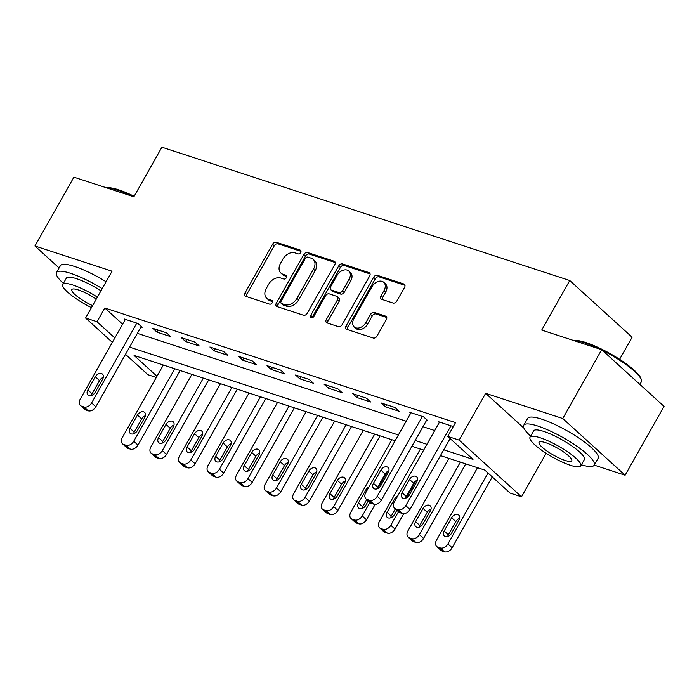 <?xml version="1.0" encoding="UTF-8"?>
<svg xmlns="http://www.w3.org/2000/svg" width="699" height="699" viewBox="0 0 699 699"><rect width="100%" height="100%" fill="white"/><g stroke="black" fill="none" stroke-linecap="round" stroke-linejoin="round"><path stroke-width="1.05" d="M300.657 252.496A2.228 1.581 -47.7 0 0 300.587 250.338A2.228 1.581 -47.7 0 0 300.159 250.093L276.332 242.3A3.18 2.263 -47.7 0 0 272.558 244.274L245.034 292.916A3.18 2.263 -47.7 0 0 245.139 296A3.18 2.263 -47.7 0 0 245.751 296.35L269.578 304.144A2.228 1.581 -47.7 0 0 272.217 302.763A2.228 1.581 -47.7 0 0 272.147 300.605A2.228 1.581 -47.7 0 0 271.719 300.36L268.634 299.355A10.17 7.226 -47.7 0 1 266.686 298.228A10.17 7.226 -47.7 0 1 266.354 288.355L268.643 284.301A10.17 7.226 -47.7 0 1 280.718 278.001L283.794 279.006A2.228 1.581 -47.7 0 0 286.441 277.634A2.228 1.581 -47.7 0 0 286.363 275.467A2.228 1.581 -47.7 0 0 285.935 275.223L282.859 274.218A10.17 7.226 -47.7 0 1 280.902 273.091A10.17 7.226 -47.7 0 1 280.57 263.226L282.868 259.172A10.17 7.226 -47.7 0 1 294.934 252.863L298.019 253.877A2.228 1.581 -47.7 0 0 300.657 252.496M393.048 303.034A3.18 2.263 -47.7 0 0 396.822 301.059L404.546 287.411A3.18 2.263 -47.7 0 0 404.441 284.327A3.18 2.263 -47.7 0 0 403.83 283.977L377.364 275.327A3.18 2.263 -47.7 0 0 373.589 277.293L346.066 325.944A3.18 2.263 -47.7 0 0 346.171 329.028A3.18 2.263 -47.7 0 0 346.783 329.378L373.249 338.028A3.18 2.263 -47.7 0 0 377.023 336.062L386.346 319.574A3.18 2.263 -47.7 0 0 386.241 316.49A3.18 2.263 -47.7 0 0 385.63 316.14L374.306 312.436A3.18 2.263 -47.7 0 0 370.54 314.41L365.909 322.58A8.502 6.046 -47.7 0 1 354.192 326.914A8.502 6.046 -47.7 0 1 353.912 318.657L372.034 286.634A8.502 6.046 -47.7 0 1 383.751 282.3A8.502 6.046 -47.7 0 1 384.031 290.557L381.007 295.895A3.18 2.263 -47.7 0 0 381.112 298.98A3.18 2.263 -47.7 0 0 381.724 299.329L393.048 303.034M601.69 349.683L664.05 406.39L625.107 475.224L562.747 418.518L601.69 349.683L541.716 330.077L569.755 280.517L161.915 147.201L133.876 196.768L73.893 177.162L34.95 245.996L112.067 271.203L85.584 318.01L97.004 321.741L104.798 307.979L455.521 422.615L447.727 436.386L459.156 440.117L521.506 496.823L510.087 493.092L484.809 470.104L440.466 455.608M562.747 418.518L485.639 393.31L459.156 440.117M334.795 264.615A3.18 2.263 -47.7 0 0 334.69 261.531A3.18 2.263 -47.7 0 0 334.078 261.181L307.612 252.531A3.18 2.263 -47.7 0 0 303.847 254.497L276.323 303.148A3.18 2.263 -47.7 0 0 276.428 306.232A3.18 2.263 -47.7 0 0 277.031 306.581L303.497 315.232A3.18 2.263 -47.7 0 0 307.272 313.266L334.795 264.615M342.493 263.925L368.958 272.575A3.18 2.263 -47.7 0 1 369.561 272.933A3.18 2.263 -47.7 0 1 369.666 276.018L342.143 324.659A3.18 2.263 -47.7 0 1 338.377 326.634L327.045 322.929A3.18 2.263 -47.7 0 1 326.442 322.58A3.18 2.263 -47.7 0 1 326.337 319.495L337.495 299.766A3.18 2.263 -47.7 0 0 337.39 296.682A3.18 2.263 -47.7 0 0 336.787 296.332L329.273 293.868A3.18 2.263 -47.7 0 0 325.498 295.843L313.877 316.385A2.228 1.581 -47.7 0 1 310.81 317.512A2.228 1.581 -47.7 0 1 310.74 315.354L338.718 265.9A3.18 2.263 -47.7 0 1 342.493 263.925L344.179 265.463L370.103 273.938M34.95 245.996L59.1 267.962M104.798 307.979L122.631 324.196M137.371 333.353L406.171 421.209M422.974 426.705L434.726 430.549M141.006 326.931L142.142 327.298L137.93 323.471L124.221 318.989L125.121 319.801M156.995 332.156L170.705 336.638L166.493 332.803L152.784 328.329L156.995 332.156L158.166 330.085M185.558 341.496L199.267 345.97L195.056 342.143L181.347 337.661L185.558 341.496L186.729 339.426M214.121 350.828L227.83 355.31L223.61 351.475L209.901 347.001L214.121 350.828L215.292 348.757M242.675 360.16L256.384 364.642L252.173 360.815L238.464 356.333L242.675 360.16L243.855 358.089M271.238 369.5L284.947 373.982L280.736 370.147L267.027 365.664L271.238 369.5L272.409 367.429M299.801 378.832L313.51 383.314L309.299 379.487L295.59 375.005L299.801 378.832L300.972 376.761M328.364 388.172L342.073 392.655L337.853 388.819L324.144 384.336L328.364 388.172L329.535 386.101M356.918 397.504L370.627 401.986L366.416 398.159L352.707 393.677L356.918 397.504L358.089 395.433M385.481 406.844L399.19 411.327L394.979 407.491L381.27 403.008L385.481 406.844L386.652 404.773M426.608 420.282L427.753 420.658L423.542 416.831L409.832 412.349L410.724 413.161M439.287 422.493L438.387 421.68L452.096 426.163L453.031 427.01M619.611 359.321L632.114 337.224L569.755 280.517M594.237 465.132L625.107 475.224M546.146 453.275L521.506 496.823M156.314 377.451L147.935 374.708L125.505 354.314M443.751 449.806L473.005 459.374L447.727 436.386M129.586 347.115L398.378 434.979M415.189 440.475L426.94 444.319M97.004 321.741L114.846 337.966M112.356 342.353L85.584 318.01M395.101 440.781L134.086 355.459L156.978 376.272M423.655 450.112L411.903 446.277M485.639 393.31L523.927 428.137M280.902 273.091L282.588 274.628A10.17 7.226 -47.7 0 0 284.537 275.747L282.859 274.218M286.765 276.481L284.537 275.747M266.686 298.228L268.372 299.757A10.17 7.226 -47.7 0 0 270.321 300.885L268.634 299.355M272.549 301.61L270.321 300.885M300.989 251.343L278.019 243.837A3.18 2.263 -47.7 0 0 274.244 245.803L246.721 294.454A3.18 2.263 -47.7 0 0 246.284 296.533M335.232 262.536L309.299 254.06A3.18 2.263 -47.7 0 0 305.533 256.026L278.01 304.677A3.18 2.263 -47.7 0 0 277.573 306.756M307.944 257.118A2.228 1.581 -47.7 0 0 305.306 258.499L281.147 301.199A2.228 1.581 -47.7 0 0 281.216 303.357A2.228 1.581 -47.7 0 0 281.645 303.602L284.895 304.668A10.17 7.226 -47.7 0 0 296.961 298.368L313.475 269.176A10.17 7.226 -47.7 0 0 313.143 259.303A10.17 7.226 -47.7 0 0 311.195 258.184L307.944 257.118M281.216 303.357L282.903 304.886A2.228 1.581 -47.7 0 0 283.331 305.14L281.645 303.602M313.143 259.303L314.83 260.841A10.17 7.226 -47.7 0 1 315.162 270.705L298.648 299.897A10.17 7.226 -47.7 0 1 286.581 306.197L283.331 305.14M337.39 296.682L339.076 298.211A3.18 2.263 -47.7 0 1 339.181 301.295L328.023 321.024A3.18 2.263 -47.7 0 0 327.586 323.104M344.179 265.463A3.18 2.263 -47.7 0 0 340.404 267.429L312.418 316.892A2.228 1.581 -47.7 0 0 312.112 317.774M349.081 279.294A8.502 6.046 -47.7 0 0 348.801 271.037A8.502 6.046 -47.7 0 0 337.084 275.371L330.697 286.651A3.18 2.263 -47.7 0 0 330.802 289.736A3.18 2.263 -47.7 0 0 331.413 290.085L338.928 292.54A3.18 2.263 -47.7 0 0 342.693 290.574L349.081 279.294L350.767 280.823A8.502 6.046 -47.7 0 0 350.487 272.575L348.801 271.037M330.802 289.736L332.488 291.273A3.18 2.263 -47.7 0 0 333.1 291.623L331.413 290.085M350.767 280.823L344.38 292.103A3.18 2.263 -47.7 0 1 340.605 294.078L333.1 291.623M383.751 282.3L385.437 283.838A8.502 6.046 -47.7 0 1 385.717 292.086L382.694 297.424A3.18 2.263 -47.7 0 0 382.266 299.504M354.192 326.914L355.878 328.443A8.502 6.046 -47.7 0 0 367.595 324.118L365.909 322.58M386.783 317.495L375.992 313.973A3.18 2.263 -47.7 0 0 372.218 315.939L367.595 324.118M404.974 285.332L379.05 276.856A3.18 2.263 -47.7 0 0 375.276 278.831L347.752 327.473A3.18 2.263 -47.7 0 0 347.324 329.552M174.767 368.757L133.745 441.261A6.474 4.605 -47.7 0 1 126.065 445.272L123.775 444.52A6.474 4.605 -47.7 0 1 122.535 443.813A6.474 4.605 -47.7 0 1 122.325 437.522L163.339 365.027M180.15 370.514L137.956 445.088A6.474 4.605 132.3 0 1 130.276 449.099L127.987 448.356A6.474 4.605 132.3 0 1 126.746 447.64L122.535 443.813M145.436 415.748A5.181 3.687 -47.7 0 0 141.679 418.902L134.199 432.113A5.181 3.687 -47.7 0 0 133.535 433.826M137.301 430.671L144.78 417.46A5.181 3.687 -47.7 0 0 144.606 412.427A5.181 3.687 -47.7 0 0 137.467 415.066L129.988 428.286A5.181 3.687 -47.7 0 0 130.154 433.31A5.181 3.687 -47.7 0 0 137.301 430.671M136.794 323.095L91.613 402.947A6.474 4.605 -47.7 0 1 83.932 406.958L81.643 406.215A6.474 4.605 -47.7 0 1 80.402 405.499A6.474 4.605 -47.7 0 1 80.193 399.208L125.366 319.364M80.402 405.499L84.614 409.326A6.474 4.605 132.3 0 0 85.855 410.042L88.144 410.794A6.474 4.605 132.3 0 0 95.824 406.774L141.25 326.485M95.169 392.357A5.181 3.687 132.3 0 1 88.022 394.996A5.181 3.687 132.3 0 1 87.856 389.972L95.335 376.752A5.181 3.687 132.3 0 1 102.473 374.114A5.181 3.687 132.3 0 1 102.639 379.146L95.169 392.357M91.403 395.512A5.181 3.687 132.3 0 1 92.067 393.799L99.546 380.588A5.181 3.687 132.3 0 1 103.303 377.434M203.33 378.089L162.308 450.593A6.474 4.605 -47.7 0 1 154.619 454.603L152.338 453.861A6.474 4.605 -47.7 0 1 151.098 453.144A6.474 4.605 -47.7 0 1 150.879 446.862L191.902 374.358M208.713 379.854L166.519 454.429A6.474 4.605 132.3 0 1 158.839 458.439L156.55 457.688A6.474 4.605 132.3 0 1 155.309 456.98L151.098 453.144M173.999 425.079A5.181 3.687 -47.7 0 0 170.241 428.234L162.762 441.453A5.181 3.687 -47.7 0 0 162.098 443.166M165.855 440.012L173.335 426.792A5.181 3.687 -47.7 0 0 173.169 421.768A5.181 3.687 -47.7 0 0 166.021 424.407L158.551 437.618A5.181 3.687 -47.7 0 0 158.717 442.65A5.181 3.687 -47.7 0 0 165.855 440.012M231.885 387.429L190.871 459.933A6.474 4.605 -47.7 0 1 183.182 463.944L180.901 463.192A6.474 4.605 -47.7 0 1 179.66 462.485A6.474 4.605 -47.7 0 1 179.442 456.194L220.465 383.69M237.276 389.186L195.082 463.76A6.474 4.605 132.3 0 1 187.393 467.771L185.113 467.028A6.474 4.605 132.3 0 1 183.872 466.312L179.66 462.485M202.561 434.42A5.181 3.687 -47.7 0 0 198.796 437.574L191.325 450.785A5.181 3.687 -47.7 0 0 190.661 452.498M194.418 449.343L201.897 436.132A5.181 3.687 -47.7 0 0 201.731 431.1A5.181 3.687 -47.7 0 0 194.584 433.738L187.105 446.958A5.181 3.687 -47.7 0 0 187.28 451.982A5.181 3.687 -47.7 0 0 194.418 449.343M260.447 396.761L219.425 469.265A6.474 4.605 -47.7 0 1 211.745 473.275L209.455 472.533A6.474 4.605 -47.7 0 1 208.215 471.816A6.474 4.605 -47.7 0 1 208.005 465.534L249.027 393.03M265.83 398.526L223.645 473.101A6.474 4.605 132.3 0 1 215.956 477.111L213.676 476.36A6.474 4.605 132.3 0 1 212.426 475.652L208.215 471.816M231.116 443.751A5.181 3.687 -47.7 0 0 227.358 446.906L219.879 460.125A5.181 3.687 -47.7 0 0 219.224 461.829M222.981 458.684L230.46 445.464A5.181 3.687 -47.7 0 0 230.286 440.44A5.181 3.687 -47.7 0 0 223.147 443.079L215.668 456.29A5.181 3.687 -47.7 0 0 215.842 461.323A5.181 3.687 -47.7 0 0 222.981 458.684M289.01 406.102L247.988 478.605A6.474 4.605 -47.7 0 1 240.307 482.616L238.018 481.864A6.474 4.605 -47.7 0 1 236.778 481.157A6.474 4.605 -47.7 0 1 236.568 474.866L277.582 402.362M294.393 407.858L252.199 482.432A6.474 4.605 132.3 0 1 244.519 486.443L242.23 485.7A6.474 4.605 132.3 0 1 240.989 484.984L236.778 481.157M259.678 453.092A5.181 3.687 -47.7 0 0 255.921 456.246L248.442 469.457A5.181 3.687 -47.7 0 0 247.778 471.17M251.544 468.015L259.014 454.804A5.181 3.687 -47.7 0 0 258.848 449.772A5.181 3.687 -47.7 0 0 251.71 452.41L244.231 465.63A5.181 3.687 -47.7 0 0 244.397 470.654A5.181 3.687 -47.7 0 0 251.544 468.015M106.746 187.9A39.511 8.449 29.5 0 1 118.681 189.831A39.511 8.449 29.5 0 1 134.147 196.279M132.661 196.367A40.481 8.659 -150.5 0 0 117.712 190.189A40.481 8.659 -150.5 0 0 107.183 188.04M102.203 288.635A40.481 8.659 -150.5 0 0 70.66 273.344A40.481 8.659 -150.5 0 0 56.497 272.566A40.481 8.659 -150.5 0 0 63.399 283.375M106.091 281.758A40.481 8.659 -150.5 0 0 74.557 266.459A40.481 8.659 -150.5 0 0 60.394 265.681L56.497 272.566M97.397 297.127A29.148 6.23 -150.5 0 0 72.976 285.043A29.148 6.23 -150.5 0 0 62.779 284.484L66.361 278.15A29.148 6.23 29.5 0 1 76.558 278.709A29.148 6.23 29.5 0 1 100.979 290.793M62.779 284.484A29.148 6.23 -150.5 0 0 91.447 307.639M96.244 299.155A18.786 4.019 -150.5 0 0 78.375 289.945A18.786 4.019 -150.5 0 0 71.796 289.587A18.786 4.019 -150.5 0 0 92.591 305.612M573.993 340.631A39.511 8.449 29.5 0 1 585.928 342.562A39.511 8.449 29.5 0 1 620.537 359.924A39.511 8.449 29.5 0 1 640.957 378.631L641.332 379.88A40.481 8.659 -150.5 0 0 602.407 350.339M599.908 349.098A40.481 8.659 -150.5 0 0 584.958 342.929A40.481 8.659 -150.5 0 0 574.429 340.771M581.385 464.818A40.481 8.659 -150.5 0 0 594.211 465.167A40.481 8.659 -150.5 0 0 576.858 446.215A40.481 8.659 -150.5 0 0 537.915 426.075A40.481 8.659 -150.5 0 0 523.743 425.298A40.481 8.659 -150.5 0 0 530.655 436.115M594.211 465.167L598.108 458.282A40.481 8.659 -150.5 0 0 580.747 439.33A40.481 8.659 -150.5 0 0 541.804 419.199A40.481 8.659 -150.5 0 0 527.64 418.421L523.743 425.298M530.025 437.216L533.608 430.881A29.148 6.23 29.5 0 1 543.813 431.44A29.148 6.23 29.5 0 1 571.852 445.945A29.148 6.23 29.5 0 1 584.347 459.584L580.764 465.918A29.148 6.23 -150.5 0 0 568.27 452.27A29.148 6.23 -150.5 0 0 540.231 437.775A29.148 6.23 -150.5 0 0 530.025 437.216A29.148 6.23 -150.5 0 0 542.529 450.864A29.148 6.23 -150.5 0 0 570.567 465.359A29.148 6.23 -150.5 0 0 580.764 465.918M565.168 460.458A18.786 4.019 -150.5 0 0 571.747 460.816A18.786 4.019 -150.5 0 0 563.691 452.026A18.786 4.019 -150.5 0 0 545.622 442.677A18.786 4.019 -150.5 0 0 539.051 442.318A18.786 4.019 -150.5 0 0 547.099 451.117A18.786 4.019 -150.5 0 0 565.168 460.458M639.9 384.424L641.254 382.012A40.481 8.659 -150.5 0 0 641.332 379.88M317.573 415.433L276.551 487.937A6.474 4.605 -47.7 0 1 268.862 491.947L266.581 491.205A6.474 4.605 -47.7 0 1 265.34 490.488A6.474 4.605 -47.7 0 1 265.122 484.206L306.145 411.702M322.955 417.198L280.762 491.773A6.474 4.605 132.3 0 1 273.082 495.783L270.793 495.032A6.474 4.605 132.3 0 1 269.552 494.324L265.34 490.488M288.241 462.423A5.181 3.687 -47.7 0 0 284.484 465.578L277.005 478.798A5.181 3.687 -47.7 0 0 276.341 480.501M280.098 477.356L287.577 464.136A5.181 3.687 -47.7 0 0 287.411 459.112A5.181 3.687 -47.7 0 0 280.264 461.751L272.793 474.962A5.181 3.687 -47.7 0 0 272.959 479.995A5.181 3.687 -47.7 0 0 280.098 477.356M346.127 424.774L305.113 497.277A6.474 4.605 -47.7 0 1 297.424 501.288L295.144 500.536A6.474 4.605 -47.7 0 1 293.895 499.829A6.474 4.605 -47.7 0 1 293.685 493.538L334.707 421.034M351.518 426.53L309.325 501.104A6.474 4.605 132.3 0 1 301.636 505.115L299.355 504.372A6.474 4.605 132.3 0 1 298.115 503.656L293.895 499.829M316.804 471.764A5.181 3.687 -47.7 0 0 313.038 474.909L305.568 488.129A5.181 3.687 -47.7 0 0 304.904 489.842M308.661 486.687L316.14 473.476A5.181 3.687 -47.7 0 0 315.965 468.444A5.181 3.687 -47.7 0 0 308.827 471.082L301.348 484.302A5.181 3.687 -47.7 0 0 301.522 489.326A5.181 3.687 -47.7 0 0 308.661 486.687M374.69 434.105L333.668 506.609A6.474 4.605 -47.7 0 1 325.987 510.62L323.698 509.877A6.474 4.605 -47.7 0 1 322.457 509.16A6.474 4.605 -47.7 0 1 322.248 502.878L363.262 430.374M380.073 435.87L337.888 510.436A6.474 4.605 132.3 0 1 330.199 514.455L327.91 513.704A6.474 4.605 132.3 0 1 326.669 512.987L322.457 509.16M345.358 481.095A5.181 3.687 -47.7 0 0 341.601 484.25L334.122 497.47A5.181 3.687 -47.7 0 0 333.467 499.173M337.224 496.028L344.703 482.808A5.181 3.687 -47.7 0 0 344.528 477.784A5.181 3.687 -47.7 0 0 337.39 480.414L329.911 493.634A5.181 3.687 -47.7 0 0 330.077 498.667A5.181 3.687 -47.7 0 0 337.224 496.028M369.902 502.398L362.231 515.941A6.474 4.605 -47.7 0 1 354.55 519.96L352.261 519.208A6.474 4.605 -47.7 0 1 351.02 518.492A6.474 4.605 -47.7 0 1 350.811 512.21L391.824 439.706M387.342 471.563L377.705 488.601M375.171 504.346L366.442 519.776A6.474 4.605 132.3 0 1 358.762 523.787L356.473 523.044A6.474 4.605 132.3 0 1 355.232 522.328L351.02 518.492M366.783 499.558L362.685 506.801A5.181 3.687 -47.7 0 0 362.021 508.514M369.02 486.871A5.181 3.687 -47.7 0 0 365.953 489.754L358.473 502.974A5.181 3.687 -47.7 0 0 358.639 507.998A5.181 3.687 -47.7 0 0 365.787 505.36L368.286 500.93M398.456 511.729L390.793 525.281A6.474 4.605 -47.7 0 1 383.104 529.292L380.824 528.549A6.474 4.605 -47.7 0 1 379.583 527.832A6.474 4.605 -47.7 0 1 379.365 521.55L420.387 449.046M415.896 480.903L406.259 497.941M403.734 513.678L395.005 529.108A6.474 4.605 132.3 0 1 387.316 533.127L385.035 532.376A6.474 4.605 132.3 0 1 383.795 531.659L379.583 527.832M395.346 508.898L391.248 516.142A5.181 3.687 -47.7 0 0 390.584 517.845M397.582 496.211A5.181 3.687 -47.7 0 0 394.507 499.086L387.036 512.306A5.181 3.687 -47.7 0 0 387.202 517.339A5.181 3.687 -47.7 0 0 394.341 514.7L396.849 510.27M460.37 462.118L419.356 534.613A6.474 4.605 -47.7 0 1 411.667 538.632L409.378 537.88A6.474 4.605 -47.7 0 1 408.137 537.164A6.474 4.605 -47.7 0 1 407.928 530.882L448.95 458.378M465.752 463.874L423.568 538.448A6.474 4.605 132.3 0 1 415.879 542.459L413.598 541.716A6.474 4.605 132.3 0 1 412.358 541L408.137 537.164M431.047 509.108A5.181 3.687 -47.7 0 0 427.281 512.253L419.802 525.473A5.181 3.687 -47.7 0 0 419.147 527.186M422.904 524.032L430.383 510.812A5.181 3.687 -47.7 0 0 430.208 505.788A5.181 3.687 -47.7 0 0 423.07 508.426L415.59 521.646A5.181 3.687 -47.7 0 0 415.765 526.67A5.181 3.687 -47.7 0 0 422.904 524.032M422.397 416.455L377.215 496.307A6.474 4.605 -47.7 0 1 369.535 500.318L367.246 499.567A6.474 4.605 -47.7 0 1 366.005 498.859A6.474 4.605 -47.7 0 1 365.795 492.568L410.968 412.725M366.005 498.859L370.217 502.686A6.474 4.605 132.3 0 0 371.466 503.402L373.747 504.145A6.474 4.605 132.3 0 0 381.436 500.135L426.853 419.846M380.772 485.718A5.181 3.687 132.3 0 1 373.633 488.356A5.181 3.687 132.3 0 1 373.458 483.332L380.938 470.112A5.181 3.687 132.3 0 1 388.076 467.474A5.181 3.687 132.3 0 1 388.251 472.507L380.772 485.718M377.014 488.872A5.181 3.687 132.3 0 1 377.67 487.159L385.149 473.948A5.181 3.687 132.3 0 1 388.906 470.794M488.033 473.04L447.91 543.953A6.474 4.605 -47.7 0 1 440.23 547.964L437.941 547.221A6.474 4.605 -47.7 0 1 436.7 546.504A6.474 4.605 -47.7 0 1 436.491 540.213L477.504 467.718M492.245 476.867L452.122 547.78A6.474 4.605 132.3 0 1 444.442 551.799L442.152 551.048A6.474 4.605 132.3 0 1 440.912 550.331L436.7 546.504M459.601 518.44A5.181 3.687 -47.7 0 0 455.844 521.594L448.365 534.805A5.181 3.687 -47.7 0 0 447.701 536.517M451.467 533.372L458.946 520.152A5.181 3.687 -47.7 0 0 458.771 515.119A5.181 3.687 -47.7 0 0 451.633 517.758L444.153 530.978A5.181 3.687 -47.7 0 0 444.319 536.002A5.181 3.687 -47.7 0 0 451.467 533.372M450.96 425.787L405.778 505.639A6.474 4.605 -47.7 0 1 398.098 509.65L395.809 508.907A6.474 4.605 -47.7 0 1 394.568 508.19A6.474 4.605 -47.7 0 1 394.358 501.908L439.531 422.056M394.568 508.19L398.779 512.026A6.474 4.605 132.3 0 0 400.02 512.734L402.309 513.485A6.474 4.605 132.3 0 0 409.99 509.475L450.112 438.553M409.334 495.058A5.181 3.687 132.3 0 1 402.187 497.697A5.181 3.687 132.3 0 1 402.021 492.664L409.5 479.453A5.181 3.687 132.3 0 1 416.639 476.814A5.181 3.687 132.3 0 1 416.805 481.838L409.334 495.058M405.569 498.204A5.181 3.687 132.3 0 1 406.233 496.5L413.712 483.28A5.181 3.687 132.3 0 1 417.469 480.126M300.867 250.74L300.159 250.093M272.427 301.007L271.719 300.36M286.651 275.869L285.935 275.223M246.721 294.454L245.034 292.916M274.244 245.803L272.558 244.274M278.019 243.837L276.332 242.3M278.01 304.677L276.323 303.148M305.533 256.026L303.847 254.497M309.299 254.06L307.612 252.531M335.101 262.099L334.078 261.181M286.581 306.197L284.895 304.668M298.648 299.897L296.961 298.368M315.162 270.705L313.475 269.176M369.972 273.501L368.958 272.575M328.023 321.024L326.337 319.495M339.181 301.295L337.495 299.766M312.418 316.892L310.74 315.354M340.404 267.429L338.718 265.9M340.605 294.078L338.928 292.54M344.38 292.103L342.693 290.574M382.694 297.424L381.007 295.895M385.717 292.086L384.031 290.557M372.218 315.939L370.54 314.41M375.992 313.973L374.306 312.436M386.652 317.066L385.63 316.14M347.752 327.473L346.066 325.944M375.276 278.831L373.589 277.293M379.05 276.856L377.364 275.327M404.843 284.904L403.83 283.977M133.745 441.261L137.956 445.088M123.775 444.52L127.987 448.356M126.065 445.272L130.276 449.099M134.199 432.113L129.988 428.286M141.679 418.902L137.467 415.066M95.824 406.774L91.613 402.947M88.144 410.794L83.932 406.958M85.855 410.042L81.643 406.215M87.856 389.972L92.067 393.799M95.335 376.752L99.546 380.588M162.308 450.593L166.519 454.429M152.338 453.861L156.55 457.688M154.619 454.603L158.839 458.439M162.762 441.453L158.551 437.618M170.241 428.234L166.021 424.407M190.871 459.933L195.082 463.76M180.901 463.192L185.113 467.028M183.182 463.944L187.393 467.771M191.325 450.785L187.105 446.958M198.796 437.574L194.584 433.738M219.425 469.265L223.645 473.101M209.455 472.533L213.676 476.36M211.745 473.275L215.956 477.111M219.879 460.125L215.668 456.29M227.358 446.906L223.147 443.079M247.988 478.605L252.199 482.432M238.018 481.864L242.23 485.7M240.307 482.616L244.519 486.443M248.442 469.457L244.231 465.63M255.921 456.246L251.71 452.41M276.551 487.937L280.762 491.773M266.581 491.205L270.793 495.032M268.862 491.947L273.082 495.783M277.005 478.798L272.793 474.962M284.484 465.578L280.264 461.751M305.113 497.277L309.325 501.104M295.144 500.536L299.355 504.372M297.424 501.288L301.636 505.115M305.568 488.129L301.348 484.302M313.038 474.909L308.827 471.082M333.668 506.609L337.888 510.436M323.698 509.877L327.91 513.704M325.987 510.62L330.199 514.455M334.122 497.47L329.911 493.634M341.601 484.25L337.39 480.414M362.231 515.941L366.442 519.776M352.261 519.208L356.473 523.044M354.55 519.96L358.762 523.787M362.685 506.801L358.473 502.974M366.896 490.619L365.953 489.754M390.793 525.281L395.005 529.108M380.824 528.549L385.035 532.376M383.104 529.292L387.316 533.127M391.248 516.142L387.036 512.306M395.459 499.951L394.507 499.086M419.356 534.613L423.568 538.448M409.378 537.88L413.598 541.716M411.667 538.632L415.879 542.459M419.802 525.473L415.59 521.646M427.281 512.253L423.07 508.426M381.436 500.135L377.215 496.307M373.747 504.145L369.535 500.318M371.466 503.402L367.246 499.567M373.458 483.332L377.67 487.159M380.938 470.112L385.149 473.948M447.91 543.953L452.122 547.78M437.941 547.221L442.152 551.048M440.23 547.964L444.442 551.799M448.365 534.805L444.153 530.978M455.844 521.594L451.633 517.758M409.99 509.475L405.778 505.639M402.309 513.485L398.098 509.65M400.02 512.734L395.809 508.907M402.021 492.664L406.233 496.5M409.5 479.453L413.712 483.28"/></g></svg>
